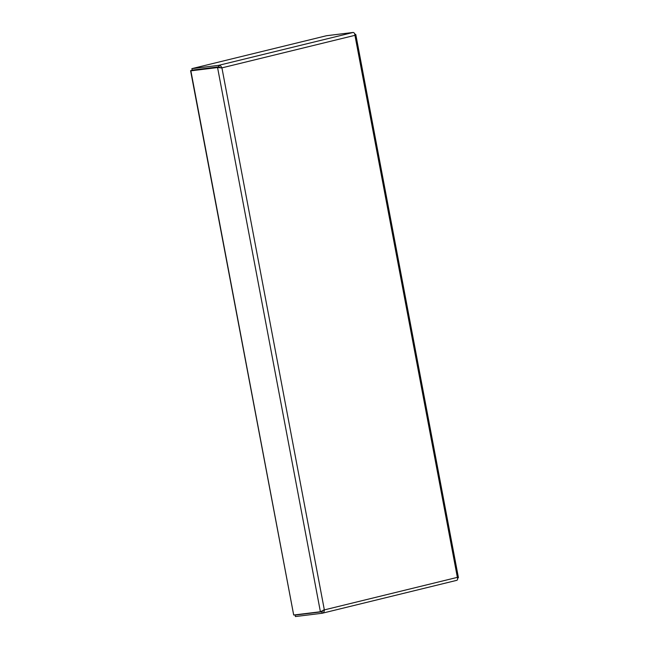 <?xml version="1.0" encoding="UTF-8"?>
<svg xmlns="http://www.w3.org/2000/svg" width="649" height="649" viewBox="0 0 649 649"><rect width="100%" height="100%" fill="white"/><g stroke="black" fill="none" stroke-linecap="round" stroke-linejoin="round"><path stroke-width="0.97" d="M293.664 614.887L190.587 70.684L201.166 69.005M193.678 69.93L190.587 70.684M457.586 578.194L457.723 578.162C458.738 577.691 458.616 577.423 457.367 577.367C457.845 579.095 457.626 580.092 456.709 580.352L322.115 613.273C323.551 612.883 324.297 611.756 324.346 609.898L320.395 611.747L293.697 615.025L190.871 70.838L217.569 67.561L221.926 67.861C221.204 66.166 220.092 65.338 218.583 65.371L191.877 68.648L326.479 35.727L353.186 32.45C354.167 32.539 354.752 33.505 354.946 35.33L355.774 34.446L354.719 33.991M297.031 614.619L295.133 615.082L295.409 616.55L322.115 613.273L321.831 611.804L295.133 615.082M323.348 610.028L322.058 611.756M457.723 578.162L458.413 577.634M220.636 67.804L218.648 67.293L190.871 70.838M218.648 67.293L217.569 67.561L320.395 611.747L322.123 610.977M220.928 67.983L218.859 66.839L192.153 70.116L191.877 68.648M218.859 66.839L218.583 65.371L353.186 32.45M324.346 609.898L457.367 577.367L354.946 35.33L221.926 67.861L324.346 609.898M458.413 577.626L355.774 34.446"/></g></svg>
